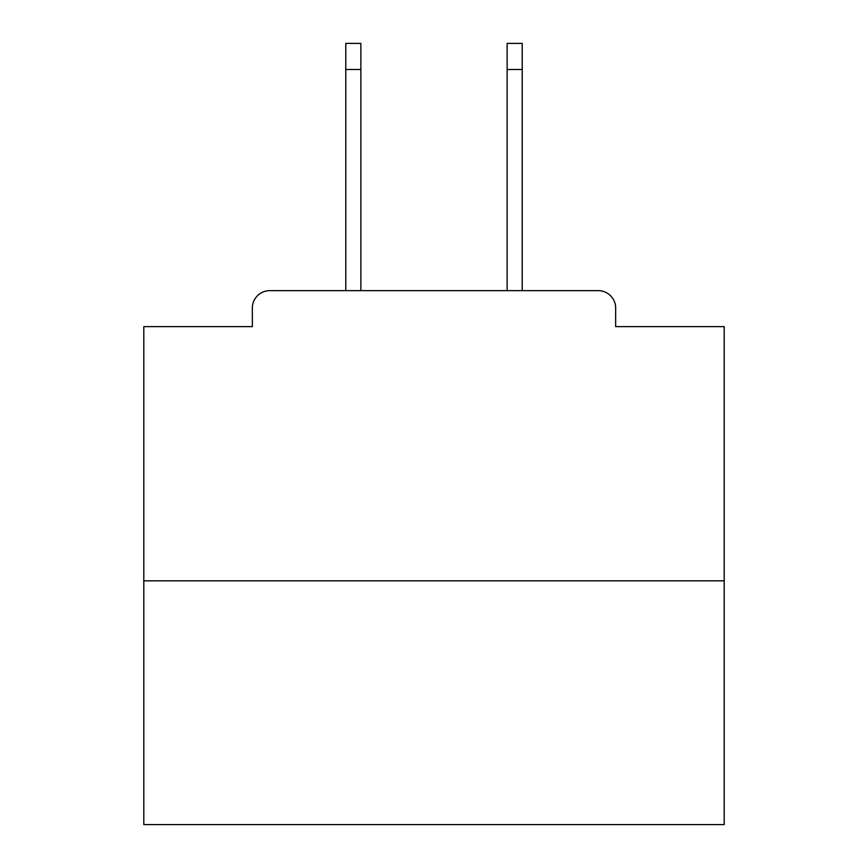 <?xml version="1.0" encoding="UTF-8"?>
<svg xmlns="http://www.w3.org/2000/svg" width="868" height="868" viewBox="0 0 868 868"><rect width="100%" height="100%" fill="white"/><g stroke="black" fill="none" stroke-linecap="round" stroke-linejoin="round"><path stroke-width="1.3" d="M615.662 326.628L615.662 308.053L615.662 326.628L724.194 326.628L724.194 824.6L143.806 824.6L143.806 326.628L252.338 326.628L252.338 308.053L252.338 326.628M724.194 580.833L143.806 580.833M615.662 308.053A17.414 17.414 0 0 0 598.247 290.65L269.753 290.65A17.414 17.414 0 0 0 252.338 308.053M598.247 290.65L524.543 290.65M343.457 290.65L269.753 290.65M360.871 69.516L345.779 69.516L345.779 43.4L360.871 43.4L360.871 290.65M345.779 69.516L345.779 290.65M522.221 43.4L522.221 69.516L507.129 69.516L507.129 43.4L522.221 43.4M507.129 290.65L507.129 69.516M522.221 290.65L522.221 69.516"/></g></svg>

